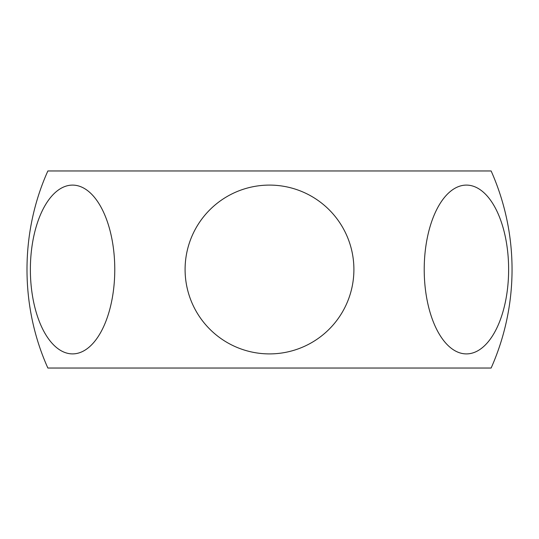 <?xml version="1.0" encoding="UTF-8"?>
<svg xmlns="http://www.w3.org/2000/svg" width="539" height="539" viewBox="0 0 539 539"><rect width="100%" height="100%" fill="white"/><g stroke="black" fill="none" stroke-linecap="round" stroke-linejoin="round"><path stroke-width="0.81" d="M47.87 368.036L491.13 368.036A242.55 242.55 0 0 0 491.13 170.964L47.87 170.964C20.037 232.754 20.037 306.246 47.87 368.036M114.773 269.5A84.401 42.204 90 0 1 51.474 342.595A84.401 42.204 90 0 1 51.474 196.405A84.401 42.204 90 0 1 114.773 269.5M353.901 269.5A84.401 84.401 0 0 1 227.296 342.595A84.401 84.401 0 0 1 227.296 196.405A84.401 84.401 0 0 1 353.901 269.5M508.627 269.5A84.401 42.204 -90 0 1 445.322 342.595A84.401 42.204 -90 0 1 445.322 196.405A84.401 42.204 -90 0 1 508.627 269.5"/></g></svg>
